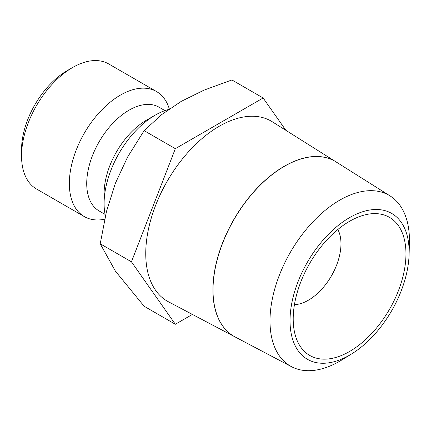 <?xml version="1.0" encoding="UTF-8"?>
<svg xmlns="http://www.w3.org/2000/svg" width="431" height="431" viewBox="0 0 431 431"><rect width="100%" height="100%" fill="white"/><g stroke="black" fill="none" stroke-linecap="round" stroke-linejoin="round"><path stroke-width="0.65" d="M168.467 109.533A72.198 41.683 120 0 0 155.155 115.179L146.465 120.195A59.909 34.588 120 0 0 104.103 193.567L104.103 203.604A72.198 41.683 120 0 0 105.385 215.996M164.96 110.616L159.039 107.195A59.909 34.588 120 0 0 112.874 123.244A59.909 34.588 120 0 0 86.723 183.536A59.909 34.588 120 0 0 99.13 210.958L105.051 214.379M169.308 108.941A72.198 41.683 120 0 0 156.496 91.534A72.198 41.683 120 0 0 100.859 110.875A72.198 41.683 120 0 0 69.343 183.536A72.198 41.683 120 0 0 84.298 216.588A72.198 41.683 120 0 0 104.652 219.228M156.496 91.534L108.698 63.939A72.198 41.683 120 0 0 72.602 67.516L67.171 70.652A64.515 37.249 120 0 0 21.55 149.67L21.55 155.941A72.198 41.683 120 0 0 36.5 188.993L84.298 216.588M175.342 324.268L144.116 306.242L115.373 271.094L100.218 243.79L106.468 211.508L115.373 183.299L127.614 157.008L144.116 130.647L161.744 114.554L181.225 101.382L204.035 90.133L231.91 79.956L263.136 97.988L175.342 148.673L131.444 261.816L175.342 324.268L192.404 314.42M409.111 254.198L409.412 243.009A98.607 56.935 120 0 0 409.45 240.428A98.607 56.935 120 0 0 390.103 195.938A98.607 56.935 120 0 0 313.752 220.958A98.607 56.935 120 0 0 269.995 320.944A98.607 56.935 120 0 0 291.518 366.695A98.607 56.935 120 0 0 341.939 359.885L351.475 354.023A84.228 48.628 120 0 0 409.111 254.198A84.228 48.628 120 0 0 409.143 251.995A84.228 48.628 120 0 0 349.584 217.612A84.228 48.628 120 0 0 290.031 320.766A84.228 48.628 120 0 0 351.475 354.023M235.014 336.891A101.059 58.347 -60 0 1 234.96 336.864L168.435 301.781A103.936 60.006 -60 0 1 145.748 253.557A103.936 60.006 -60 0 1 191.865 148.172A103.936 60.006 -60 0 1 272.344 121.801L335.991 161.873A101.059 58.347 -60 0 1 336.045 161.905M234.96 336.864A101.059 58.347 -60 0 1 212.898 289.977A101.059 58.347 -60 0 1 257.743 187.512A101.059 58.347 -60 0 1 335.991 161.873M390.103 195.938L336.099 161.937A101.053 58.341 120 0 0 257.851 187.577A101.053 58.341 120 0 0 213.011 290.041A101.053 58.341 120 0 0 235.067 336.923L291.518 366.695M294.448 304.652A46.085 26.609 120 0 0 340.969 243.779A46.085 26.609 120 0 0 337.839 229.497M293.209 318.929A79.724 46.031 -60 0 1 369.701 213.959A79.724 46.031 -60 0 1 405.959 253.832A79.724 46.031 -60 0 1 359.815 344.493A79.724 46.031 -60 0 1 296.921 340.016A79.724 46.031 -60 0 1 293.209 318.929M285.861 130.313L263.136 97.988M131.444 261.816L100.218 243.79M175.342 148.673L144.116 130.647M72.602 67.516A72.198 41.683 120 0 0 21.55 155.941M155.155 115.179A72.198 41.683 120 0 0 104.103 203.604"/></g></svg>
